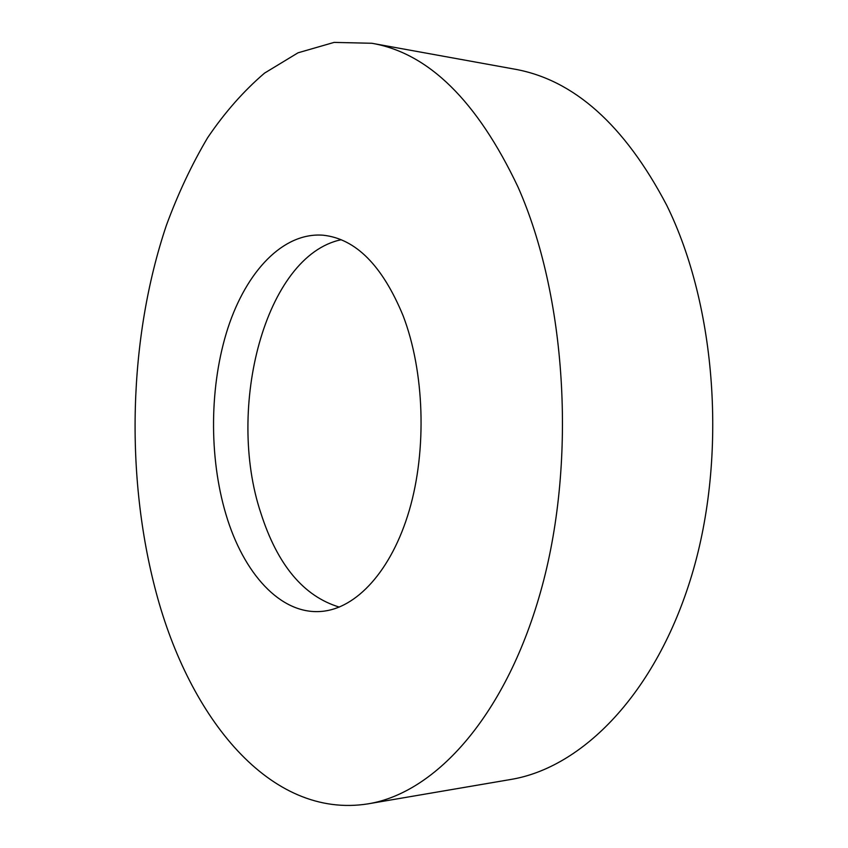 <?xml version="1.0" encoding="UTF-8"?>
<svg xmlns="http://www.w3.org/2000/svg" width="848" height="848" viewBox="0 0 848 848"><rect width="100%" height="100%" fill="white"/><g stroke="black" fill="none" stroke-linecap="round" stroke-linejoin="round"><path stroke-width="1.27" d="M156.191 592.625C124.942 475.686 128.451 338.172 166.356 225.409C177.963 193.832 191.712 164.607 207.612 137.747C224.678 112.53 243.652 91.001 264.523 73.129L298.019 52.809L334.091 42.4L371.837 43.269C428.431 52.979 477.138 100.848 517.948 186.899C566.093 295.231 576.788 458.333 542.095 586.36C507.39 714.652 435.84 792.975 367.979 803.862C269.781 819.486 189.369 717.313 156.191 592.625M371.837 43.269L514.142 69.059C573.63 79.468 624.478 124.847 666.687 205.205C716.496 306.202 727.51 456.309 691.851 574.923C656.161 693.759 582.004 767.906 510.528 779.513L367.979 803.862M339.327 607.104C303.626 596.303 277.476 564.991 260.877 513.178C225.769 408.344 265.074 255.587 341.193 239.73M403.097 315.7C424.477 371.477 427.074 449.631 409.287 510.348C391.447 571.117 356.065 608.811 321.265 611.429C280.349 614.842 243.312 573.057 225.95 514.386C208.725 456.637 209.467 385.024 227.921 328.028C246.471 271.36 283.084 232.076 323.183 235.214C355.747 238.744 382.384 265.572 403.097 315.7"/></g></svg>
